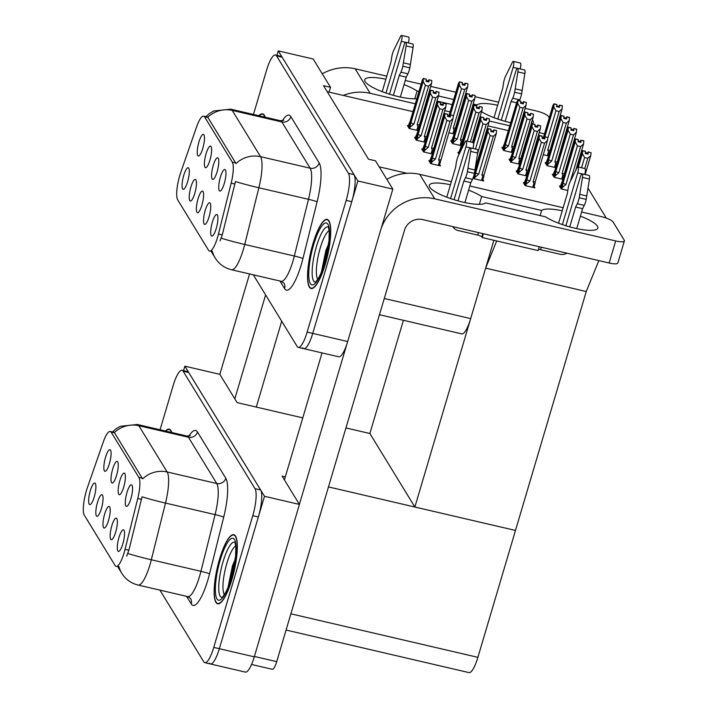<?xml version="1.0" encoding="UTF-8"?>
<svg xmlns="http://www.w3.org/2000/svg" width="708" height="708" viewBox="0 0 708 708"><rect width="100%" height="100%" fill="white"/><g stroke="black" fill="none" stroke-linecap="round" stroke-linejoin="round"><path stroke-width="1.06" d="M201.93 205.072A11.089 2.682 -76.9 0 0 202.869 191.319A11.089 2.682 -76.9 0 0 198.054 198.744A11.089 2.682 -76.9 0 0 197.904 212.683A11.089 2.682 -76.9 0 0 201.93 205.072M209.957 160.052A11.089 2.682 -76.9 0 0 210.895 146.299A11.089 2.682 -76.9 0 0 206.081 153.724A11.089 2.682 -76.9 0 0 205.931 167.663A11.089 2.682 -76.9 0 0 209.957 160.052M194.78 193.381A11.089 2.682 -76.9 0 0 195.718 179.62A11.089 2.682 -76.9 0 0 190.903 187.045A11.089 2.682 -76.9 0 0 190.744 200.983A11.089 2.682 -76.9 0 0 194.78 193.381M187.62 181.682A11.089 2.682 -76.9 0 0 188.558 167.929A11.089 2.682 -76.9 0 0 183.744 175.345A11.089 2.682 -76.9 0 0 183.584 189.284A11.089 2.682 -76.9 0 0 187.62 181.682M209.09 216.772A11.089 2.682 -76.9 0 0 210.028 203.019A11.089 2.682 -76.9 0 0 205.214 210.435A11.089 2.682 -76.9 0 0 205.063 224.374A11.089 2.682 -76.9 0 0 209.09 216.772M216.25 228.472A11.089 2.682 -76.9 0 0 217.188 214.71A11.089 2.682 -76.9 0 0 212.373 222.135A11.089 2.682 -76.9 0 0 212.223 236.074A11.089 2.682 -76.9 0 0 216.25 228.472M224.277 183.452A11.089 2.682 -76.9 0 0 225.215 169.69A11.089 2.682 -76.9 0 0 220.4 177.115A11.089 2.682 -76.9 0 0 220.241 191.054A11.089 2.682 -76.9 0 0 224.277 183.452M217.117 171.752A11.089 2.682 -76.9 0 0 218.055 157.999A11.089 2.682 -76.9 0 0 213.241 165.415A11.089 2.682 -76.9 0 0 213.081 179.354A11.089 2.682 -76.9 0 0 217.117 171.752M202.798 148.361A11.089 2.682 -76.9 0 0 203.736 134.6A11.089 2.682 -76.9 0 0 198.921 142.025A11.089 2.682 -76.9 0 0 198.771 155.964A11.089 2.682 -76.9 0 0 202.798 148.361M217.551 237.348A19.966 4.832 -76.9 0 0 218.453 234.029L231.162 183.151A19.966 4.832 -76.9 0 0 232.286 162.15L204.647 116.979A19.966 4.832 -76.9 0 0 203.656 116.156A19.966 4.832 -76.9 0 0 196.647 126.759L180.752 172.425A19.966 4.832 -76.9 0 0 177.717 199.895L208.55 250.269A19.966 4.832 -76.9 0 0 209.541 251.092A19.966 4.832 -76.9 0 0 217.551 237.348M412.994 111.652L329.087 92.129L330.521 87.305L323.529 85.677L368.523 159.194L375.506 160.822L392.825 189.116L357.885 180.983L278.271 50.879L276.943 55.348M379.187 166.84L406.923 173.292M493.874 240.295L470.678 318.609A22.178 5.363 103.1 0 1 461.775 333.875L379.479 314.724M302.732 347.752A22.178 5.363 -76.9 0 0 303.838 348.663A22.178 5.363 -76.9 0 0 312.741 333.397L357.885 180.983M253.305 274.819L297.148 346.451A22.178 5.363 -76.9 0 0 298.245 347.363L338.769 356.797A22.178 5.363 -76.9 0 0 347.672 341.53L392.825 189.116M330.521 87.305L313.202 59.012L278.271 50.879M329.087 92.129L327.211 91.695M451.474 140.83L450.669 140.644L452.474 143.6L461.28 145.653M458.625 152.53L457.819 152.344L459.041 154.326M475.121 168.938L475.599 169.044M473.245 177.549L473.944 178.69L483.732 180.974L482.927 179.655M543.284 154.698L548.585 155.937M545.939 162.813L545.133 162.628L546.939 165.583L555.745 167.637M553.098 174.513L552.293 174.327L554.099 177.283L562.904 179.328M560.258 186.213L559.444 186.018L561.258 188.974L567.825 190.505M448.81 132.723L454.12 133.954M415.366 137.449L414.561 137.263L416.366 140.219L425.172 142.264M422.517 149.14L421.711 148.954L423.526 151.91L432.331 153.963M429.676 160.84L428.871 160.654L430.685 163.61L440.464 165.884L439.659 164.566M502.671 147.733L501.866 147.547L503.671 150.503L512.477 152.547M509.831 159.433L509.025 159.238L510.831 162.194L519.637 164.247M516.99 171.124L516.185 170.938L517.99 173.894L526.796 175.947M524.15 182.823L523.336 182.637L525.15 185.593L534.929 187.868L534.124 186.549M408.206 125.75L407.401 125.564L409.206 128.52L418.012 130.564M561.878 145.485L562.17 145.954M569.037 157.176L569.329 157.654M588.003 188.169L606.34 218.144M508.353 130.626L487.954 125.874M598.844 260.606L586.242 291.537L515.486 530.434L414.87 507.025L369.877 433.5L403.41 320.299M586.242 291.537L485.626 268.128L496.706 240.95M414.87 507.025L485.626 268.128M108.536 520.389A11.089 2.682 -76.9 0 0 109.475 506.627A11.089 2.682 -76.9 0 0 104.66 514.052A11.089 2.682 -76.9 0 0 104.501 527.991A11.089 2.682 -76.9 0 0 108.536 520.389M116.563 475.36A11.089 2.682 -76.9 0 0 117.501 461.607A11.089 2.682 -76.9 0 0 112.687 469.032A11.089 2.682 -76.9 0 0 112.528 482.971A11.089 2.682 -76.9 0 0 116.563 475.36M101.377 508.689A11.089 2.682 -76.9 0 0 102.315 494.936A11.089 2.682 -76.9 0 0 97.5 502.353A11.089 2.682 -76.9 0 0 97.341 516.291A11.089 2.682 -76.9 0 0 101.377 508.689M94.217 496.989A11.089 2.682 -76.9 0 0 95.155 483.237A11.089 2.682 -76.9 0 0 90.341 490.653A11.089 2.682 -76.9 0 0 90.19 504.592A11.089 2.682 -76.9 0 0 94.217 496.989M115.696 532.08A11.089 2.682 -76.9 0 0 116.634 518.327A11.089 2.682 -76.9 0 0 111.82 525.752A11.089 2.682 -76.9 0 0 111.66 539.682A11.089 2.682 -76.9 0 0 115.696 532.08M122.856 543.779A11.089 2.682 -76.9 0 0 123.794 530.026A11.089 2.682 -76.9 0 0 118.979 537.443A11.089 2.682 -76.9 0 0 118.82 551.382A11.089 2.682 -76.9 0 0 122.856 543.779M130.874 498.759A11.089 2.682 -76.9 0 0 131.812 485.007A11.089 2.682 -76.9 0 0 126.998 492.423A11.089 2.682 -76.9 0 0 126.847 506.362A11.089 2.682 -76.9 0 0 130.874 498.759M123.714 487.06A11.089 2.682 -76.9 0 0 124.652 473.307A11.089 2.682 -76.9 0 0 119.838 480.723A11.089 2.682 -76.9 0 0 119.687 494.662A11.089 2.682 -76.9 0 0 123.714 487.06M109.404 463.669A11.089 2.682 -76.9 0 0 110.342 449.907A11.089 2.682 -76.9 0 0 105.527 457.333A11.089 2.682 -76.9 0 0 105.368 471.271A11.089 2.682 -76.9 0 0 109.404 463.669M124.157 552.656A19.966 4.832 -76.9 0 0 125.059 549.337L137.759 498.459A19.966 4.832 -76.9 0 0 138.883 477.457L111.245 432.287A19.966 4.832 -76.9 0 0 110.253 431.464A19.966 4.832 -76.9 0 0 103.253 442.066L87.358 487.732A19.966 4.832 -76.9 0 0 84.323 515.203L115.147 565.577A19.966 4.832 -76.9 0 0 116.139 566.4A19.966 4.832 -76.9 0 0 124.157 552.656M209.338 663.06A22.178 5.363 -76.9 0 0 210.435 663.971A22.178 5.363 -76.9 0 0 219.338 648.705L264.491 496.29L184.868 366.186L183.549 370.656M159.911 590.127L203.745 661.759A22.178 5.363 -76.9 0 0 204.851 662.679L245.375 672.104A22.178 5.363 -76.9 0 0 254.278 656.838L299.422 504.423L264.491 496.29M302.776 417.888L237.118 402.613L219.807 374.32L184.868 366.186M299.422 504.423L282.111 476.13L285.306 476.873M286.076 630.04L468.988 672.6A22.178 5.363 103.1 0 0 477.891 657.334L515.486 530.434L328.468 486.918M369.877 433.5L345.946 427.933M325.344 264.084A35.489 8.585 -76.9 0 0 327.185 219.383A35.489 8.585 -76.9 0 0 312.936 243.809A35.489 8.585 -76.9 0 0 311.095 288.51A35.489 8.585 -76.9 0 0 325.344 264.084M265.181 117.192A35.489 8.585 -76.9 0 0 262.606 113.855A35.489 8.585 -76.9 0 0 258.818 115.714M212.48 251.694L212.028 251.083M204.647 116.979L207.709 117.316A25.877 24.382 -31.5 0 1 232.233 110.404L260.544 156.663A29.577 7.151 103.1 0 1 258.88 187.77A25.877 1.664 -166 0 1 235.454 181.496L222.268 234.914L220.055 240.826M303.838 348.663A22.178 5.363 -76.9 0 0 312.741 333.397L351.761 201.674A22.178 5.363 -76.9 0 0 354.009 174.646L282.147 57.215A22.178 5.363 -76.9 0 0 281.041 56.304L275.456 55.003A22.178 5.363 -76.9 0 0 266.544 70.269L253.455 114.466M208.125 117.793L236.021 163.575A25.877 24.382 148.5 0 1 260.544 156.663L310.157 168.203L281.846 121.944A29.577 7.151 -76.9 0 0 280.377 120.723L283.749 120.289M298.245 347.363A22.178 5.363 -76.9 0 0 307.148 332.096L346.168 200.373A22.178 5.363 -76.9 0 0 348.424 173.345L276.554 55.914A22.178 5.363 -76.9 0 0 275.456 55.003M231.941 579.392A35.489 8.585 -76.9 0 0 233.782 534.69A35.489 8.585 -76.9 0 0 219.542 559.125A35.489 8.585 -76.9 0 0 217.701 603.818A35.489 8.585 -76.9 0 0 231.941 579.392M171.779 432.5A35.489 8.585 -76.9 0 0 169.203 429.163A35.489 8.585 -76.9 0 0 165.424 431.022M119.086 567.002L118.634 566.391M111.245 432.287L114.315 432.632A25.877 24.382 -31.5 0 1 138.839 425.712L167.15 471.97A29.577 7.151 103.1 0 1 165.486 503.078A25.877 1.664 -166 0 1 142.06 496.804L128.865 550.222L126.652 556.134M210.435 663.971A22.178 5.363 -76.9 0 0 219.338 648.705L258.358 516.982A22.178 5.363 -76.9 0 0 260.615 489.963L188.744 372.523A22.178 5.363 -76.9 0 0 187.647 371.611L182.053 370.311A22.178 5.363 -76.9 0 0 173.15 385.577L160.061 429.774M114.723 433.101L142.627 478.891A25.877 24.382 148.5 0 1 167.15 471.97L216.754 483.511L188.443 437.252A29.577 7.151 -76.9 0 0 186.983 436.039L190.355 435.597M204.851 662.679A22.178 5.363 -76.9 0 0 213.754 647.404L252.774 515.681A22.178 5.363 -76.9 0 0 255.022 488.662L183.151 371.222A22.178 5.363 -76.9 0 0 182.053 370.311M409.799 128.652L410.95 122.705L423.154 81.482L423.473 78.597L426.269 79.252L426.048 81.305L428.836 81.96L428.959 79.73L427.977 81.756M408.498 127.36L423.402 78.473L422.331 80.128L410.118 121.351L407.976 126.511M410.251 127.121L413.95 123.989L425.375 85.394L428.588 86.137L417.162 124.732L417.932 126.422L419.003 126.705L431.544 83.438L431.862 80.553L429.066 79.898M428.959 79.73L431.862 80.553M423.473 78.597L409.118 128.369M426.136 80.455L428.216 80.942M426.172 79.19L423.366 78.429M417.162 124.732A5.027 1.159 16.5 0 0 419.331 124.661M425.375 85.394L423.154 81.482M431.544 83.438L428.588 86.137M410.95 122.705A5.027 1.159 16.5 0 0 413.95 123.989M423.446 78.553L426.269 79.252M426.189 79.119L423.402 78.473M450.359 114.953L459.262 84.872L459.554 81.942L449.474 115.988M459.554 81.942L462.351 82.597L462.156 84.695L464.944 85.341L465.174 83.287L467.864 83.765L465.067 83.11L464.085 85.146M459.58 81.986L462.377 82.641M459.483 81.818L462.297 82.509L459.483 81.818L458.439 83.517L448.863 115.838M449.403 115.97L459.51 81.862M453.217 116.678L461.483 88.774L459.262 84.872M455.439 128.042L467.652 86.819L464.696 89.527L453.27 128.121A5.027 1.159 -163.5 0 0 455.439 128.042L455.111 130.095L454.04 129.812L452.89 133.67M453.27 128.121L454.04 129.812M461.483 88.774L464.696 89.527M467.652 86.819L467.97 83.942M462.244 83.845L464.324 84.332M416.959 140.352L418.109 134.405L430.314 93.182L430.632 90.297L433.429 90.951L433.199 93.005L435.995 93.651L436.119 91.429L435.137 93.456M415.658 139.051L430.526 90.128L429.49 91.828L417.278 133.051L415.136 138.21M417.41 138.821L421.11 135.679L432.535 97.085L435.747 97.837L424.313 136.432L425.083 138.122L426.163 138.405L438.703 95.129L439.022 92.252L436.225 91.597M436.119 91.429L439.022 92.252M430.632 90.297L416.277 140.069M433.296 92.155L435.376 92.642M433.331 90.889L430.526 90.128M424.313 136.432A5.027 1.159 16.5 0 0 426.49 136.352M432.535 97.085L430.314 93.182M438.703 95.129L435.747 97.837M418.109 134.405A5.027 1.159 16.5 0 0 421.11 135.679M430.606 90.252L433.429 90.951M433.349 90.819L430.553 90.173M424.119 152.052L425.26 146.105L437.473 104.881L437.792 101.996L440.588 102.642L440.358 104.704L443.155 105.35L443.279 103.12L442.296 105.147M422.809 150.751L437.686 101.819L436.65 103.527L424.437 144.751L422.295 149.91M424.57 150.512L428.26 147.379L439.695 108.784L442.907 109.536L431.473 148.122L432.243 149.822L433.314 150.096L445.863 106.828L446.182 103.943L443.385 103.297M443.279 103.12L446.182 103.943M437.792 101.996L423.428 151.76M440.456 103.855L442.535 104.342M440.491 102.58L437.686 101.819M431.473 148.122A5.027 1.159 16.5 0 0 433.65 148.052M439.695 108.784L437.473 104.881M445.863 106.828L442.907 109.536M425.26 146.105A5.027 1.159 16.5 0 0 428.26 147.379M437.765 101.952L440.588 102.642M440.509 102.518L437.712 101.864M431.269 163.752L432.42 157.796L444.633 116.572L444.951 113.696L447.748 114.342L447.518 116.395L450.315 117.05L450.438 114.82L449.456 116.847M429.968 162.451L444.845 113.519L443.81 115.227L431.597 156.45L429.455 161.601M431.73 162.212L435.42 159.079L446.854 120.484L450.067 121.227L438.633 159.822L439.403 161.512L440.473 161.796L453.014 118.528L453.332 115.643L450.545 114.988M450.438 114.82L453.332 115.643M444.951 113.696L430.588 163.459M447.615 115.554L449.695 116.032M447.651 114.28L444.845 113.519M438.633 159.822A5.027 1.159 16.5 0 0 440.81 159.751M446.854 120.484L444.633 116.572M453.014 118.528L450.067 121.227M432.42 157.796A5.027 1.159 16.5 0 0 435.42 159.079M444.925 113.643L447.748 114.342M447.668 114.209L444.872 113.563M453.067 143.742L454.217 137.794L466.422 96.562L466.714 93.642L452.385 143.45M466.714 93.642L469.51 94.288L469.307 96.394L472.103 97.04L472.333 94.987L475.024 95.465L472.227 94.81L471.245 96.837M466.74 93.686L469.537 94.332M466.634 93.509L469.457 94.208L466.634 93.509L465.599 95.217L453.385 136.44L451.244 141.591M452.208 142.609L466.66 93.553M453.518 142.202L457.218 139.069L468.643 100.474L466.422 96.562M454.217 137.794A5.027 1.159 16.5 0 0 457.218 139.069M462.598 139.742L474.811 98.518L471.855 101.226L460.421 139.812A5.027 1.159 -163.5 0 0 462.598 139.742L462.271 141.786L461.191 141.512L460.05 145.37M460.421 139.812L461.191 141.512M468.643 100.474L471.855 101.226M474.811 98.518L475.13 95.633M469.404 95.545L471.484 96.031M461.359 149.592L473.581 108.262L473.873 105.333L459.864 152.636M473.873 105.333L476.67 105.988L476.466 108.085L479.263 108.74L479.493 106.678L482.183 107.156L479.387 106.51L478.404 108.536M473.9 105.377L476.696 106.032M473.794 105.209L476.617 105.899L473.794 105.209L472.758 106.908L460.545 148.14L458.403 153.291M459.669 153.034L473.82 105.253M467.209 141.175L475.803 112.174L473.581 108.262M472.44 142.388L481.971 110.218L479.015 112.917L470.422 141.919M475.803 112.174L479.015 112.917M481.971 110.218L482.29 107.333M476.564 107.244L478.643 107.722M473.608 144.051L480.741 119.962L481.059 117.077L473.395 142.804M481.033 117.032L483.83 117.687L483.626 119.785L486.423 120.431L486.653 118.378L489.334 118.856L486.546 118.209L485.564 120.236M481.059 117.077L483.856 117.732M480.953 116.908L483.776 117.599L480.953 116.908L479.918 118.608L472.838 142.485M473.351 142.715L480.98 116.953M475.502 149.043L482.962 123.865L480.741 119.962M476.024 163.291A5.027 1.159 -163.5 0 0 476.918 163.132L476.581 165.185L475.696 165.345M476.918 163.132L489.122 121.909L486.175 124.617L477.555 153.707M482.962 123.865L486.175 124.617M489.122 121.909L489.44 119.032M483.723 118.935L485.803 119.422M474.537 178.832L475.688 172.885L487.9 131.661L488.193 128.732L473.856 178.549M488.193 128.732L490.989 129.378L490.786 131.484L493.582 132.131L493.803 130.077L496.494 130.555L493.706 129.9L492.715 131.936M488.219 128.776L491.016 129.422M488.113 128.599L490.936 129.298L488.113 128.599L487.069 130.307L474.634 171.947M473.687 177.699L488.139 128.644M474.997 177.292L478.688 174.159L490.122 135.564L487.9 131.661M475.688 172.885A5.027 1.159 16.5 0 0 478.688 174.159M484.068 174.832L496.281 133.608L493.334 136.317L481.9 174.903A5.027 1.159 -163.5 0 0 484.068 174.832L483.741 176.876L482.67 176.602L481.529 180.46M481.9 174.903L482.67 176.602M490.122 135.564L493.334 136.317M496.281 133.608L496.6 130.723M490.883 130.635L492.963 131.122M504.264 150.636L505.432 144.618A5.027 1.159 16.5 0 0 508.433 145.901L519.867 107.306L517.645 103.395L517.937 100.465L503.583 150.353M517.937 100.465L520.734 101.12L520.53 103.218L523.327 103.872L523.451 101.642L522.469 103.669M517.964 100.509L520.761 101.164M520.663 101.102L517.858 100.341L516.822 102.04L504.609 143.273L502.45 148.494M502.963 149.335L517.884 100.386M517.858 100.341L520.681 101.032M505.432 144.618L517.645 103.395M504.742 149.034L508.433 145.901M513.822 146.574L526.026 105.35L523.079 108.05L511.645 146.644A5.027 1.159 16.5 0 0 513.822 146.574L513.61 148.034C513.353 149.379 512.955 149.477 512.415 148.335L511.256 152.264M526.026 105.35L526.345 102.465L523.557 101.81M519.867 107.306L523.079 108.05M526.345 102.465L523.451 101.642M512.335 152.512L513.61 148.034M511.645 146.644L512.415 148.335M520.628 102.377L522.708 102.855M548.443 155.902L562.117 108.802L562.329 105.749L559.532 105.094L558.55 107.129M547.709 138.591L555.957 110.758L559.161 111.51L547.735 150.096L548.505 151.795L547.364 155.654M555.957 110.758L553.736 106.855L554.054 103.97L556.842 104.616L556.621 106.678L559.417 107.324L559.532 105.094M556.709 105.828L558.798 106.315M556.745 104.563L553.948 103.793L552.904 105.501L543.355 137.759M543.886 137.883L553.948 103.793M549.7 151.494C549.443 152.831 549.045 152.928 548.505 151.795M549.904 150.025A5.027 1.159 -163.5 0 1 547.735 150.096M559.639 105.271L562.435 105.917M562.117 108.802L559.161 111.51M544.841 136.865L553.736 106.855M554.054 103.97L543.965 137.901M554.028 103.926L556.842 104.616M556.771 104.492L553.975 103.837M540.133 215.568L541.638 210.488L481.661 196.532A29.577 6.841 16.5 0 0 468.608 190.142M450.456 184.761A29.577 6.841 16.5 0 0 429.331 185.266A29.577 6.841 16.5 0 0 453.863 199.656A29.577 6.841 16.5 0 0 485.538 202.869L545.514 216.825A29.577 6.841 16.5 0 0 576.498 228.542A29.577 6.841 16.5 0 0 597.844 228.082A29.577 6.841 16.5 0 0 597.437 226.188A29.577 6.841 16.5 0 0 580.401 216.152M562.249 210.78A29.577 6.841 16.5 0 0 541.638 210.488M479.351 204.329L481.661 196.532M299.396 504.379L346.947 343.867M284.412 479.891L322.025 352.903M386.851 179.354A44.365 41.799 -31.5 0 1 419.729 174.336L434.721 198.824L615.686 240.941A11.089 2.567 16.5 0 0 624.385 240.924A11.089 2.567 16.5 0 0 624.235 240.207L613.119 222.047A11.089 2.567 16.5 0 0 600.703 216.444L581.631 212.011M419.729 174.336L451.368 181.699M469.838 185.992L563.161 207.709M624.385 240.924L617.845 262.987A11.089 2.567 -163.5 0 1 609.154 263.004L422.596 219.595A14.788 13.93 -31.5 0 0 404.534 230.135L276.713 661.653A11.089 2.682 103.1 0 1 272.261 669.29L251.552 664.467M434.721 198.824A44.365 41.799 148.5 0 0 381.081 228.746M476.67 106.271L477.059 104.961L473.165 104.058M532.221 123.75A29.577 6.841 16.5 0 0 533.266 122.555A29.577 6.841 16.5 0 0 532.85 120.661A29.577 6.841 16.5 0 0 532.327 119.935M497.671 105.253A29.577 6.841 16.5 0 0 477.059 104.961M453.695 99.527L438.447 95.978M418.977 91.447L417.083 91.005A29.577 6.841 16.5 0 0 404.029 84.615M414.773 98.801L417.083 91.005M436.942 101.058L452.191 104.607M234.817 398.852L265.606 294.917M219.834 374.364L249.57 273.952M385.878 79.234A29.577 6.841 16.5 0 0 364.753 79.747A29.577 6.841 16.5 0 0 384.01 92.35A29.577 6.841 16.5 0 0 416.835 98.686M481.529 111.687A29.577 6.841 16.5 0 0 510.689 122.741M531.053 124.245A29.577 6.841 16.5 0 0 532.142 123.794M322.273 73.827A44.365 41.799 -31.5 0 1 355.151 68.809L370.142 93.297L415.313 103.811M444.721 110.652L450.031 111.891M489.228 121.006L509.787 125.794M539.195 132.635L544.505 133.874M525.132 108.359L536.124 110.917A11.089 2.567 16.5 0 1 548.541 116.528L549.284 117.74M556.143 128.953L556.435 129.431M355.151 68.809L386.789 76.172M405.25 80.464L421.136 84.163M430.668 86.385L455.855 92.244M465.386 94.456L465.979 94.598M469.422 95.394L471.563 95.899M475.006 96.695L498.582 102.182M281.713 321.228L256.287 407.073M370.142 93.297A44.365 41.799 148.5 0 0 343.256 95.43M511.424 162.336L512.592 156.318A5.027 1.159 16.5 0 0 515.592 157.592L527.026 118.997L524.805 115.094L525.097 112.165L510.742 162.052M525.097 112.165L527.894 112.82L527.69 114.917L530.487 115.563L530.602 113.342L529.619 115.369M525.124 112.209L527.92 112.864M527.814 112.802L525.017 112.041L523.973 113.74L511.769 154.964L509.601 160.194M510.123 161.035L525.044 112.085M525.017 112.041L527.841 112.731M512.592 156.318L524.805 115.094M511.902 160.734L515.592 157.592M520.973 158.265L533.186 117.041L530.239 119.749L518.805 158.344A5.027 1.159 16.5 0 0 520.973 158.265L520.769 159.734C520.513 161.07 520.115 161.176 519.575 160.035L518.406 163.964M533.186 117.041L533.505 114.165L530.708 113.51M527.026 118.997L530.239 119.749M533.505 114.165L530.602 113.342M519.495 164.212L520.769 159.734M518.805 158.344L519.575 160.035M527.787 114.068L529.867 114.554M518.583 174.035L519.752 168.017A5.027 1.159 16.5 0 0 522.752 169.292L534.186 130.697L531.965 126.794L532.257 123.865L517.902 173.743M532.257 123.865L535.044 124.511L534.85 126.617L537.646 127.263L537.761 125.033L536.779 127.068M532.283 123.909L535.071 124.555M534.974 124.493L532.177 123.732L531.133 125.44L518.92 166.663L516.76 171.885M517.283 172.734L532.204 123.776M532.177 123.732L535 124.431M519.752 168.017L531.965 126.794M519.053 172.425L522.752 169.292M528.133 169.964L540.346 128.741L537.39 131.449L525.964 170.035A5.027 1.159 16.5 0 0 528.133 169.964L527.929 171.433C527.672 172.77 527.274 172.867 526.734 171.734L525.566 175.655M540.346 128.741L540.664 125.856L537.868 125.21M534.186 130.697L537.39 131.449M540.664 125.856L537.761 125.033M526.655 175.911L527.929 171.433M525.964 170.035L526.734 171.734M534.938 125.767L537.027 126.254M525.743 185.726L526.911 179.708A5.027 1.159 16.5 0 0 529.911 180.991L541.337 142.397L539.115 138.485L539.408 135.564L525.062 185.443M539.408 135.564L542.204 136.21L542.009 138.308L544.797 138.963L544.921 136.732L543.939 138.759M539.443 135.609L542.231 136.255M542.133 136.193L539.337 135.432L538.292 137.14L526.079 178.363L523.92 183.584M524.433 184.434L539.363 135.476M539.337 135.432L542.151 136.122M526.911 179.708L539.115 138.485M526.212 184.124L529.911 180.991M535.292 181.664L547.505 140.441L544.549 143.14L533.124 181.735A5.027 1.159 16.5 0 0 535.292 181.664L535.089 183.133C534.832 184.469 534.434 184.567 533.894 183.425L532.726 187.355M547.505 140.441L547.824 137.556L545.027 136.909M541.337 142.397L544.549 143.14M547.824 137.556L544.921 136.732M533.814 187.611L535.089 183.133M533.124 181.735L533.894 183.425M542.098 137.467L544.178 137.945M563.904 116.254L561.108 115.493L560.063 117.201L547.85 158.424L545.709 163.575M555.603 167.601L569.276 120.502L569.489 117.448L566.692 116.793L565.71 118.82M547.532 165.725L547.983 164.185L551.682 161.052L563.108 122.457L566.32 123.201L554.895 161.796L555.665 163.486L554.514 167.345M563.108 122.457L560.886 118.546L561.214 115.669L564.002 116.316L563.78 118.369L566.568 119.024L566.692 116.793M546.85 165.433L561.178 115.625L564.002 116.316M546.231 164.424L561.108 115.493M563.869 117.528L565.949 118.006M556.86 163.194C556.603 164.53 556.205 164.628 555.665 163.486M557.063 161.725A5.027 1.159 -163.5 0 1 554.895 161.796M566.798 116.97L569.595 117.617M569.276 120.502L566.32 123.201M547.983 164.185L548.682 159.769A5.027 1.159 16.5 0 0 551.682 161.052M548.682 159.769L560.886 118.546M563.922 116.192L561.134 115.537M571.064 127.953L568.259 127.192L567.223 128.891L555.01 170.115L552.868 175.274M562.763 179.301L576.436 132.192L576.648 129.139L573.852 128.493L572.869 130.52M554.691 177.416L555.143 175.885L558.842 172.743L570.267 134.157L573.48 134.901L562.046 173.495L562.816 175.186L561.674 179.044M570.267 134.157L568.046 130.245L568.365 127.36L571.161 128.015L570.931 130.068L573.728 130.723L573.852 128.493M554.01 177.133L568.338 127.316L571.161 128.015M553.39 176.115L568.259 127.192M571.029 129.219L573.108 129.706M564.019 174.885C563.763 176.221 563.364 176.327 562.816 175.186M564.223 173.425A5.027 1.159 -163.5 0 1 562.046 173.495M573.958 128.661L576.755 129.316M576.436 132.192L573.48 134.901M555.143 175.885L555.842 171.469A5.027 1.159 16.5 0 0 558.842 172.743M555.842 171.469L568.046 130.245M571.082 127.883L568.285 127.236M578.224 139.653L575.418 138.883L574.383 140.591L562.17 181.814L560.028 186.974M575.781 170.256L583.596 143.892L583.808 140.839L581.011 140.184L580.029 142.219M561.851 189.116L562.302 187.576L565.993 184.443L577.427 145.848L580.64 146.6L570.338 181.363M577.427 145.848L575.206 141.945L575.524 139.06L578.321 139.706L578.091 141.768L580.887 142.414L581.011 140.184M561.17 188.832L575.498 139.016L578.321 139.706M560.541 187.815L575.418 138.883M578.188 140.919L580.268 141.405M581.118 140.361L583.914 141.007M583.596 143.892L580.64 146.6M562.302 187.576L562.993 183.168A5.027 1.159 16.5 0 0 565.993 184.443M562.993 183.168L575.206 141.945M578.241 139.582L575.445 138.927M585.135 174.549L590.746 155.592L591.065 152.707L588.171 151.884L587.189 153.91M581.551 167.778L584.587 157.548L587.799 158.291L584.764 168.531M584.587 157.548L582.365 153.636L582.684 150.76L585.481 151.406L585.25 153.468L588.047 154.114L588.171 151.884M585.348 152.618L587.428 153.096M585.383 151.344L582.578 150.583L581.542 152.291L576.87 168.035M577.772 166.946L582.578 150.583M588.277 152.061L591.065 152.707M590.746 155.592L587.799 158.291M578.392 167.044L582.365 153.636M582.684 150.76L577.852 166.938M582.657 150.716L585.481 151.406M585.401 151.282L582.604 150.627M562.382 224.595L577.693 172.885L581.967 173.885M582.472 177.425L589.454 179.053L586.755 195.983L579.764 194.364L582.472 177.425A4.717 1.142 103.1 0 0 582.171 173.858A4.717 1.142 103.1 0 0 580.277 177.106L565.878 225.737M450.58 198.585L465.899 146.875L470.174 147.866M454.076 199.727L468.484 151.096A4.717 1.142 103.1 0 1 470.377 147.848A4.717 1.142 103.1 0 1 470.678 151.406L467.413 171.734A7.39 1.788 -76.9 0 1 465.492 177.726L472.484 179.354A7.39 1.788 -76.9 0 0 474.395 173.363L467.413 171.734M465.899 146.875A4.717 1.142 103.1 0 0 466.147 140.927A4.717 1.142 103.1 0 0 465.014 142.158L458.032 156.415A7.39 1.788 -76.9 0 0 456.306 162.716L455.571 167.513L446.775 197.196M472.909 148.432A4.717 1.142 -76.9 0 0 473.13 142.556L466.147 140.927M576.719 228.587L582.622 208.665L575.631 207.037L577.285 203.745A7.39 1.788 -76.9 0 0 579.206 197.753L579.764 194.364M589.454 179.053A4.717 1.142 -76.9 0 0 589.162 175.487L582.171 173.858M586.755 195.983L586.189 199.382L579.206 197.753M577.285 203.745L584.277 205.373A7.39 1.788 -76.9 0 0 586.189 199.382M584.277 205.373L582.622 208.665M566.887 253.172A8.877 8.363 148.5 0 1 560.152 254.269L540.585 249.712A3.699 0.858 16.5 0 0 538.469 249.437M569.754 226.879L575.631 207.037M483.369 233.737L482.228 237.587L538.124 250.588L539.266 246.747M482.228 237.587L481.838 236.95A3.699 0.858 16.5 0 0 477.696 235.083L458.138 230.534A8.877 8.363 148.5 0 1 453.023 226.887A8.877 8.363 148.5 0 1 452.881 226.64M457.961 200.868L463.837 181.027L465.492 177.726M472.484 179.354L470.82 182.646L464.926 202.577M470.82 182.646L463.837 181.027M577.693 172.885A4.717 1.142 103.1 0 0 577.94 166.938A4.717 1.142 103.1 0 0 576.808 168.168L569.825 182.434A7.39 1.788 -76.9 0 0 568.099 188.726L567.365 193.523L558.568 223.215M584.702 174.451A4.717 1.142 -76.9 0 0 584.923 168.566L577.94 166.938M467.97 168.345L474.953 169.973L474.395 173.363M474.953 169.973L477.661 153.034A4.717 1.142 -76.9 0 0 477.369 149.468L470.377 147.848M497.795 119.068L513.114 67.357L517.389 68.357M517.893 71.897L524.876 73.526L522.168 90.456L515.185 88.836L517.893 71.897A4.717 1.142 103.1 0 0 517.592 68.331A4.717 1.142 103.1 0 0 515.698 71.588L501.291 120.21M386.002 93.058L401.321 41.347L405.596 42.338M389.497 94.199L403.905 45.569A4.717 1.142 103.1 0 1 405.799 42.321A4.717 1.142 103.1 0 1 406.1 45.887L402.825 66.216A7.39 1.788 -76.9 0 1 400.914 72.198L407.905 73.827A7.39 1.788 -76.9 0 0 409.817 67.835L402.825 66.216M401.321 41.347A4.717 1.142 103.1 0 0 401.569 35.4A4.717 1.142 103.1 0 0 400.436 36.63L393.453 50.888A7.39 1.788 -76.9 0 0 391.728 57.189L390.984 61.985L382.196 91.668M408.33 42.905A4.717 1.142 -76.9 0 0 408.551 37.028L401.569 35.4M524.876 73.526A4.717 1.142 -76.9 0 0 524.584 69.959L517.592 68.331M522.168 90.456L521.61 93.854L514.628 92.226L515.185 88.836M516.592 102.802L511.052 101.51L512.707 98.217L519.699 99.846A7.39 1.788 -76.9 0 0 521.61 93.854M519.699 99.846L519.283 100.669M505.176 121.351L511.052 101.51M393.382 95.341L399.259 75.499L400.914 72.198M407.905 73.827L406.242 77.128L400.339 97.049M406.242 77.128L399.259 75.499M513.114 67.357A4.717 1.142 103.1 0 0 513.362 61.41A4.717 1.142 103.1 0 0 512.229 62.64L505.246 76.907A7.39 1.788 -76.9 0 0 503.521 83.208L502.786 87.996L493.989 117.687M520.123 68.924A4.717 1.142 -76.9 0 0 520.345 63.039L513.362 61.41M403.392 62.817L410.375 64.446L409.817 67.835M410.375 64.446L413.083 47.507A4.717 1.142 -76.9 0 0 412.791 43.949L405.799 42.321M512.707 98.217A7.39 1.788 -76.9 0 0 514.628 92.226M317.795 279.315A25.585 6.186 103.1 0 1 320.255 247.942A25.585 6.186 103.1 0 1 329.131 230.587M325.273 263.978A35.117 8.496 103.1 0 1 311.184 288.147A35.117 8.496 103.1 0 1 312.998 243.915A35.117 8.496 103.1 0 1 327.096 219.746A35.117 8.496 103.1 0 1 325.273 263.978M321.423 272.049L325.866 250.473L328.662 243.915M321.459 271.952L326.317 250.278L328.521 244.959M322.91 268.137L327.786 249.561M224.392 594.631A25.585 6.186 103.1 0 1 226.861 563.249A25.585 6.186 103.1 0 1 235.737 545.895M231.879 579.286A35.117 8.496 103.1 0 1 217.781 603.464A35.117 8.496 103.1 0 1 219.604 559.223A35.117 8.496 103.1 0 1 233.702 535.053A35.117 8.496 103.1 0 1 231.879 579.286M228.02 587.357L232.463 565.78L235.26 559.223M228.064 587.268L232.914 565.586L235.127 560.267M229.516 583.445L234.383 564.869M259.057 115.767A35.117 8.496 103.1 0 1 262.518 114.218A35.117 8.496 103.1 0 1 264.942 117.139M165.654 431.075A35.117 8.496 103.1 0 1 169.124 429.526A35.117 8.496 103.1 0 1 171.54 432.446M218.453 234.029L222.268 234.914M470.678 318.609L384.285 298.502M347.672 341.53L307.148 332.096M231.162 183.151L234.968 184.036M232.286 162.15L235.764 162.955M125.059 549.337L128.865 550.222M254.278 656.838L213.754 647.404M477.891 657.334L290.882 613.818M137.759 498.459L141.573 499.344M138.883 477.457L142.37 478.263M317.104 201.824A7.39 0.478 14 0 0 308.493 199.32L258.88 187.77L244.729 244.472A29.577 7.151 103.1 0 1 243.384 249.393A29.577 7.151 103.1 0 1 231.516 269.748L281.12 281.288A29.577 7.151 -76.9 0 0 292.997 260.933A29.577 7.151 -76.9 0 0 294.333 256.013L308.493 199.32A29.577 7.151 -76.9 0 0 310.157 168.203A7.39 6.965 148.5 0 0 319.184 162.937A36.966 8.947 103.1 0 1 317.104 201.824L302.953 258.517A36.966 8.947 103.1 0 1 284.598 288.599L279.961 281.023M221.197 238.154A25.877 1.664 -166 0 0 244.729 244.472L294.333 256.013A7.39 0.478 14 0 1 302.953 258.517M205.833 116.67L209.214 113.687L213.781 110.961L230.773 109.182A29.577 7.151 103.1 0 1 232.233 110.404L281.846 121.944A7.39 6.965 148.5 0 0 290.873 116.678L319.184 162.937M211.196 251.482L215.126 257.898A25.877 24.382 -31.5 0 1 212.506 251.782M282.342 120.802A36.966 8.947 103.1 0 1 290.873 116.678M346.168 200.373L351.761 201.674M348.424 173.345L354.009 174.646M276.554 55.914L282.147 57.215M284.598 288.599A7.39 6.965 148.5 0 0 283.917 283.111L281.12 281.288M223.71 517.132A7.39 0.478 14 0 0 215.09 514.628L165.486 503.078L151.326 559.78A29.577 7.151 103.1 0 1 149.99 564.701A29.577 7.151 103.1 0 1 138.113 585.056L187.726 596.596A29.577 7.151 -76.9 0 0 199.594 576.241A29.577 7.151 -76.9 0 0 200.939 571.321L215.09 514.628A29.577 7.151 -76.9 0 0 216.754 483.511A7.39 6.965 148.5 0 0 225.79 478.245A36.966 8.947 103.1 0 1 223.71 517.132L209.55 573.834A36.966 8.947 103.1 0 1 191.204 603.906L186.567 596.331M127.794 553.47A25.877 1.664 -166 0 0 151.326 559.78L200.939 571.321A7.39 0.478 14 0 1 209.55 573.834M112.439 431.977L115.82 428.995L120.387 426.269L137.37 424.49A29.577 7.151 103.1 0 1 138.839 425.712L188.443 437.252A7.39 6.965 148.5 0 0 197.479 431.986L225.79 478.245M117.793 566.789L121.723 573.206A25.877 24.382 -31.5 0 1 119.112 567.09M188.947 436.11A36.966 8.947 103.1 0 1 197.479 431.986M252.774 515.681L258.358 516.982M255.022 488.662L260.615 489.963M183.151 371.222L188.744 372.523M191.204 603.906A7.39 6.965 148.5 0 0 190.523 598.419L187.726 596.596M417.932 126.422L416.782 130.281M425.083 138.122L423.942 141.981M432.243 149.822L431.101 153.68M439.403 161.512L438.261 165.371M609.154 263.004L615.686 240.941M254.393 656.458L276.713 661.653M540.585 249.712L541.319 247.225M481.838 236.95L482.829 233.613M477.696 235.083L478.44 232.587M470.678 151.406L477.661 153.034M406.1 45.887L413.083 47.507M315.467 282.111A28.329 6.85 103.1 0 1 316.458 246.384A28.329 6.85 103.1 0 1 328.282 227.056M324.698 263.022A31.789 7.691 103.1 0 1 310.352 283.598A31.789 7.691 103.1 0 1 313.582 244.871A31.789 7.691 103.1 0 1 327.928 224.294A31.789 7.691 103.1 0 1 324.698 263.022M222.073 597.419A28.329 6.85 103.1 0 1 223.064 561.692A28.329 6.85 103.1 0 1 234.879 542.363M231.295 578.339A31.789 7.691 103.1 0 1 216.958 598.915A31.789 7.691 103.1 0 1 220.188 560.178A31.789 7.691 103.1 0 1 234.525 539.602A31.789 7.691 103.1 0 1 231.295 578.339M203.656 116.156L207.895 117.147M110.253 431.464L114.492 432.455M215.126 257.898L216.666 260.146C220.489 265.058 225.436 268.261 231.516 269.748M230.773 109.182L280.377 120.723M121.723 573.206L123.263 575.454C127.086 580.365 132.042 583.569 138.113 585.056M137.37 424.49L186.983 436.039M419.003 126.705L417.87 130.537M455.111 130.095L453.978 133.918M426.163 138.405L425.03 142.228M433.323 150.096L432.19 153.928M440.482 161.796L439.341 165.628M462.271 141.786L461.138 145.618M476.59 165.185L475.449 169.008M483.741 176.885L482.608 180.708M315.644 282.094L318.255 278.58C320.467 274.837 322.6 269.571 324.645 262.792L328.99 240.986L329.22 231.454L328.424 227.144M311.184 288.147L312.387 288.43M327.096 219.746L328.3 220.02M222.241 597.402L224.852 593.888C227.064 590.145 229.197 584.888 231.242 578.1L235.596 556.293L235.817 546.762L235.029 542.461M217.781 603.464L218.984 603.738M233.702 535.053L234.906 535.328M262.518 114.218L263.721 114.492M169.124 429.526L170.327 429.8"/></g></svg>
